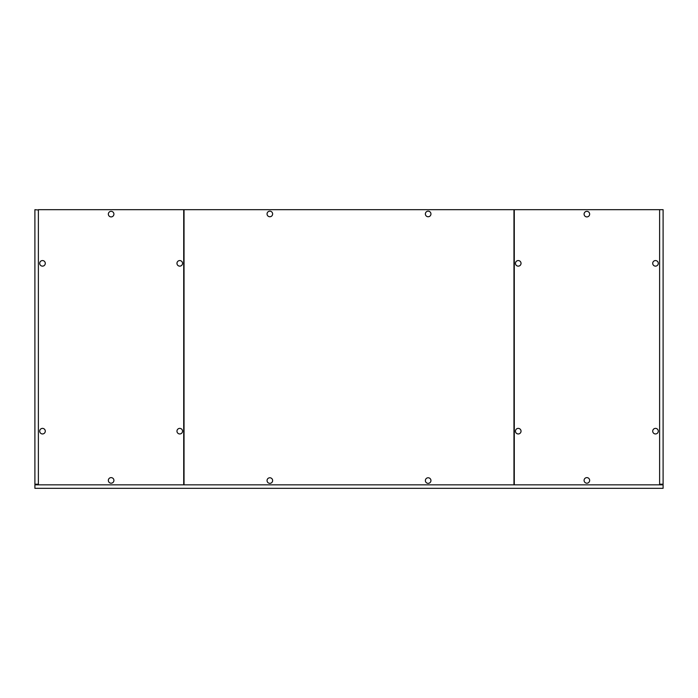 <?xml version="1.0" encoding="UTF-8"?>
<svg xmlns="http://www.w3.org/2000/svg" width="698" height="698" viewBox="0 0 698 698"><rect width="100%" height="100%" fill="white"/><g stroke="black" fill="none" stroke-linecap="round" stroke-linejoin="round"><path stroke-width="1.05" d="M38.381 484.84L38.381 209.679L514.286 209.679L514.286 484.84L659.619 484.84L659.619 209.679L663.1 209.679L663.1 484.203L659.933 484.203L659.933 484.84L663.1 484.84L663.1 488.321L34.9 488.321L34.9 484.84L183.714 484.84L183.714 209.679M42.499 428.38A2.783 2.783 0 0 1 45.283 431.163A2.783 2.783 0 0 1 42.499 433.955A2.783 2.783 0 0 1 39.716 431.163A2.783 2.783 0 0 1 42.499 428.38M42.499 266.139A2.783 2.783 0 0 1 39.716 263.347A2.783 2.783 0 0 1 42.499 260.563A2.783 2.783 0 0 1 45.283 263.347A2.783 2.783 0 0 1 42.499 266.139M179.761 260.563A2.783 2.783 0 0 1 182.544 263.347A2.783 2.783 0 0 1 179.761 266.139A2.783 2.783 0 0 1 176.969 263.347A2.783 2.783 0 0 1 179.761 260.563M111.13 216.904A2.783 2.783 0 0 1 108.347 214.112A2.783 2.783 0 0 1 111.13 211.328A2.783 2.783 0 0 1 113.914 214.112A2.783 2.783 0 0 1 111.13 216.904M111.13 483.19A2.783 2.783 0 0 1 108.347 480.399A2.783 2.783 0 0 1 111.13 477.615A2.783 2.783 0 0 1 113.914 480.399A2.783 2.783 0 0 1 111.13 483.19M179.761 433.955A2.783 2.783 0 0 1 176.969 431.163A2.783 2.783 0 0 1 179.761 428.38A2.783 2.783 0 0 1 182.544 431.163A2.783 2.783 0 0 1 179.761 433.955M38.381 484.203L34.9 484.203L34.9 209.679L38.381 210.002M659.619 210.159L659.933 209.679M513.964 209.679L513.964 484.84L184.036 484.84L184.036 209.679M425.37 480.564A2.783 2.783 0 0 0 428.162 483.348A2.783 2.783 0 0 0 430.945 480.564A2.783 2.783 0 0 0 428.162 477.772A2.783 2.783 0 0 0 425.37 480.564M425.37 213.954A2.783 2.783 0 0 0 428.162 216.746A2.783 2.783 0 0 0 430.945 213.954A2.783 2.783 0 0 0 428.162 211.171A2.783 2.783 0 0 0 425.37 213.954M267.055 480.564A2.783 2.783 0 0 0 269.838 483.348A2.783 2.783 0 0 0 272.63 480.564A2.783 2.783 0 0 0 269.838 477.772A2.783 2.783 0 0 0 267.055 480.564M267.055 213.954A2.783 2.783 0 0 0 269.838 216.746A2.783 2.783 0 0 0 272.63 213.954A2.783 2.783 0 0 0 269.838 211.171A2.783 2.783 0 0 0 267.055 213.954M514.286 209.679L659.619 209.679M518.239 260.563A2.783 2.783 0 0 1 521.031 263.347A2.783 2.783 0 0 1 518.239 266.139A2.783 2.783 0 0 1 515.456 263.347A2.783 2.783 0 0 1 518.239 260.563M518.239 433.955A2.783 2.783 0 0 1 515.456 431.163A2.783 2.783 0 0 1 518.239 428.38A2.783 2.783 0 0 1 521.031 431.163A2.783 2.783 0 0 1 518.239 433.955M586.87 477.615A2.783 2.783 0 0 1 589.653 480.399A2.783 2.783 0 0 1 586.87 483.19A2.783 2.783 0 0 1 584.086 480.399A2.783 2.783 0 0 1 586.87 477.615M655.501 266.139A2.783 2.783 0 0 1 652.717 263.347A2.783 2.783 0 0 1 655.501 260.563A2.783 2.783 0 0 1 658.284 263.347A2.783 2.783 0 0 1 655.501 266.139M655.501 428.38A2.783 2.783 0 0 1 658.284 431.163A2.783 2.783 0 0 1 655.501 433.955A2.783 2.783 0 0 1 652.717 431.163A2.783 2.783 0 0 1 655.501 428.38M586.87 211.328A2.783 2.783 0 0 1 589.653 214.112A2.783 2.783 0 0 1 586.87 216.904A2.783 2.783 0 0 1 584.086 214.112A2.783 2.783 0 0 1 586.87 211.328M659.933 484.203L659.933 484.84"/></g></svg>
